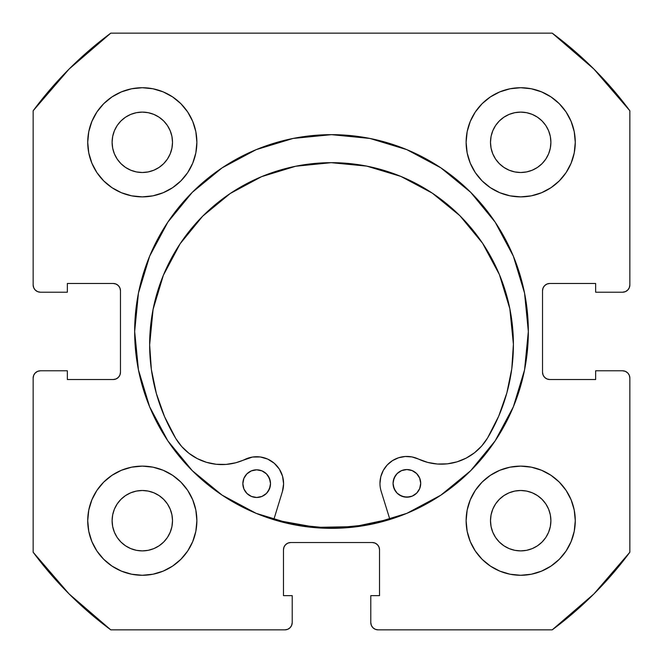 <?xml version="1.0" encoding="UTF-8"?>
<svg xmlns="http://www.w3.org/2000/svg" width="663" height="663" viewBox="0 0 663 663"><rect width="100%" height="100%" fill="white"/><g stroke="black" fill="none" stroke-linecap="round" stroke-linejoin="round"><path stroke-width="0.99" d="M528.336 331.5A196.836 196.836 0 0 1 331.5 528.336A196.836 196.836 0 0 1 134.664 331.5L138.443 369.904L149.647 406.825L167.838 440.854L192.311 470.689L222.146 495.162L256.175 513.353L293.096 524.557L331.5 528.336L369.904 524.557L406.825 513.353L440.854 495.162L470.689 470.689L495.162 440.854L513.353 406.825L524.557 369.904L528.336 331.5L524.557 293.096L513.353 256.175L495.162 222.146L470.689 192.311L440.854 167.838L406.825 149.647L369.904 138.443L331.5 134.664L293.096 138.443L256.175 149.647L222.146 167.838L192.311 192.311L167.838 222.146L149.647 256.175L138.443 293.096L134.664 331.5A196.836 196.836 0 0 1 331.5 134.664A196.836 196.836 0 0 1 528.336 331.5A196.836 196.836 0 0 0 513.394 256.266M513.311 256.075A196.836 196.836 0 0 0 495.228 222.238M495.104 222.047A196.836 196.836 0 0 0 470.755 192.378M470.622 192.245A196.836 196.836 0 0 0 440.953 167.896M440.762 167.772A196.836 196.836 0 0 0 406.925 149.689M406.734 149.606A196.836 196.836 0 0 0 256.266 149.606M256.075 149.689A196.836 196.836 0 0 0 222.238 167.772M222.047 167.896A196.836 196.836 0 0 0 192.378 192.245M192.245 192.378A196.836 196.836 0 0 0 167.896 222.047M167.772 222.238A196.836 196.836 0 0 0 149.689 256.075M466.122 520.695A54.573 54.573 0 0 1 520.695 466.122A54.573 54.573 0 0 1 575.277 520.695A54.573 54.573 0 0 1 520.695 575.277A54.573 54.573 0 0 1 466.122 520.695L467.166 531.345L470.274 541.58L475.321 551.019L482.109 559.29L490.38 566.078L499.811 571.116L510.054 574.224L520.695 575.277L531.345 574.224L541.58 571.116L551.019 566.078L559.29 559.29L566.078 551.019L571.116 541.58L574.224 531.345L575.277 520.695L574.224 510.054L571.116 499.811L566.078 490.38L559.29 482.109L551.019 475.321L541.58 470.274L531.345 467.166L520.695 466.122L510.054 467.166L499.811 470.274L490.38 475.321L482.109 482.109L475.321 490.38L470.274 499.811L467.166 510.054L466.122 520.695L466.586 527.823M196.878 520.695A54.573 54.573 0 0 1 142.305 575.277A54.573 54.573 0 0 1 87.723 520.695L88.776 531.345L91.884 541.58L96.922 551.019L103.71 559.29L111.981 566.078L121.42 571.116L131.655 574.224L142.305 575.277L152.946 574.224L163.189 571.116L172.62 566.078L180.891 559.29L187.679 551.019L192.726 541.58L195.834 531.345L196.878 520.695L195.834 510.054L192.726 499.811L187.679 490.38L180.891 482.109L172.62 475.321L163.189 470.274L152.946 467.166L142.305 466.122L131.655 467.166L121.42 470.274L111.981 475.321L103.71 482.109L96.922 490.38L91.884 499.811L88.776 510.054L87.723 520.695A54.573 54.573 0 0 1 142.305 466.122A54.573 54.573 0 0 1 196.878 520.695M575.277 142.305A54.573 54.573 0 0 1 520.695 196.878A54.573 54.573 0 0 1 466.122 142.305L467.166 152.946L470.274 163.189L475.321 172.62L482.109 180.891L490.38 187.679L499.811 192.726L510.054 195.834L520.695 196.878L531.345 195.834L541.58 192.726L551.019 187.679L559.29 180.891L566.078 172.62L571.116 163.189L574.224 152.946L575.277 142.305L574.224 131.655L571.116 121.42L566.078 111.981L559.29 103.71L551.019 96.922L541.58 91.884L531.345 88.776L520.695 87.723L510.054 88.776L499.811 91.884L490.38 96.922L482.109 103.71L475.321 111.981L470.274 121.42L467.166 131.655L466.122 142.305A54.573 54.573 0 0 1 520.695 87.723A54.573 54.573 0 0 1 575.277 142.305L574.224 152.946M196.878 142.305A54.573 54.573 0 0 1 142.305 196.878A54.573 54.573 0 0 1 87.723 142.305L88.776 152.946L91.884 163.189L96.922 172.62L103.71 180.891L111.981 187.679L121.42 192.726L131.655 195.834L142.305 196.878L152.946 195.834L163.189 192.726L172.62 187.679L180.891 180.891L187.679 172.62L192.726 163.189L195.834 152.946L196.878 142.305L195.834 131.655L192.726 121.42L187.679 111.981L180.891 103.71L172.62 96.922L163.189 91.884L152.946 88.776L142.305 87.723L131.655 88.776L121.42 91.884L111.981 96.922L103.71 103.71L96.922 111.981L91.884 121.42L88.776 131.655L87.723 142.305A54.573 54.573 0 0 1 142.305 87.723A54.573 54.573 0 0 1 196.878 142.305L196.414 135.177M171.924 148.197L172.504 142.305A30.2 30.2 0 0 1 142.305 172.504A30.2 30.2 0 0 1 112.105 142.305A30.2 30.2 0 0 1 142.305 112.105A30.2 30.2 0 0 1 172.504 142.305L171.924 148.197L170.2 153.857L167.416 159.079L163.653 163.653L159.079 167.416L153.857 170.2L148.197 171.924L142.305 172.504L136.412 171.924L130.744 170.2L125.522 167.416L120.948 163.653L117.194 159.079L114.401 153.857L112.685 148.197L112.105 142.305L112.685 136.412L114.401 130.744L117.194 125.522L120.948 120.948L125.522 117.194L130.744 114.401L136.412 112.685L142.305 112.105L148.197 112.685L153.857 114.401L159.079 117.194L163.653 120.948L167.416 125.522L170.2 130.744L171.924 136.412L172.504 142.305L171.924 136.412L170.2 130.744L167.416 125.522L163.653 120.948L159.079 117.194L153.857 114.401M550.315 148.197L550.895 142.305A30.2 30.2 0 0 1 520.695 172.504A30.2 30.2 0 0 1 490.496 142.305A30.2 30.2 0 0 1 520.695 112.105A30.2 30.2 0 0 1 550.895 142.305L550.315 148.197L548.599 153.857L545.806 159.079L542.052 163.653L537.478 167.416L532.256 170.2L526.588 171.924L520.695 172.504L514.803 171.924L509.143 170.2L503.921 167.416L499.347 163.653L495.584 159.079L492.8 153.857L491.076 148.197L490.496 142.305L491.076 136.412L492.8 130.744L495.584 125.522L499.347 120.948L503.921 117.194L509.143 114.401L514.803 112.685L520.695 112.105L526.588 112.685L532.256 114.401L537.478 117.194L542.052 120.948L545.806 125.522L548.599 130.744L550.315 136.412L550.895 142.305L550.315 136.412L548.599 130.744L545.806 125.522L542.052 120.948L537.478 117.194L532.256 114.401M171.924 526.588L172.504 520.695A30.2 30.2 0 0 1 142.305 550.895A30.2 30.2 0 0 1 112.105 520.695A30.2 30.2 0 0 1 142.305 490.496A30.2 30.2 0 0 1 172.504 520.695L171.924 526.588L170.2 532.256L167.416 537.478L163.653 542.052L159.079 545.806L153.857 548.599L148.197 550.315L142.305 550.895L136.412 550.315L130.744 548.599L125.522 545.806L120.948 542.052L117.194 537.478L114.401 532.256L112.685 526.588L112.105 520.695L112.685 514.803L114.401 509.143L117.194 503.921L120.948 499.347L125.522 495.584L130.744 492.8L136.412 491.076L142.305 490.496L148.197 491.076L153.857 492.8L159.079 495.584L163.653 499.347L167.416 503.921L170.2 509.143L171.924 514.803L172.504 520.695L171.924 514.803L170.2 509.143L167.416 503.921L163.653 499.347L159.079 495.584L153.857 492.8M550.315 526.588L550.895 520.695A30.2 30.2 0 0 1 520.695 550.895A30.2 30.2 0 0 1 490.496 520.695A30.2 30.2 0 0 1 520.695 490.496A30.2 30.2 0 0 1 550.895 520.695L550.315 526.588L548.599 532.256L545.806 537.478L542.052 542.052L537.478 545.806L532.256 548.599L526.588 550.315L520.695 550.895L514.803 550.315L509.143 548.599L503.921 545.806L499.347 542.052L495.584 537.478L492.8 532.256L491.076 526.588L490.496 520.695L491.076 514.803L492.8 509.143L495.584 503.921L499.347 499.347L503.921 495.584L509.143 492.8L514.803 491.076L520.695 490.496L526.588 491.076L532.256 492.8L537.478 495.584L542.052 499.347L545.806 503.921L548.599 509.143L550.315 514.803L550.895 520.695L550.315 514.803L548.599 509.143L545.806 503.921L542.052 499.347L537.478 495.584L532.256 492.8M35.28 290.071L37.642 291.654L40.426 292.209A7.276 7.276 0 0 1 33.15 284.924L33.15 110.779A371.114 371.114 0 0 1 110.779 33.15L552.221 33.15L593.924 69.076L629.85 110.779L629.85 284.924L629.295 287.717L627.72 290.071L625.358 291.654L622.574 292.209L595.647 292.209L595.647 283.474L549.801 283.474L547.016 284.029L544.663 285.604L543.08 287.966L542.525 290.75L542.525 372.25L543.08 375.034L544.663 377.396L547.016 378.971L549.801 379.526L595.647 379.526L595.647 370.791L622.574 370.791L625.358 371.346L627.72 372.929L629.295 375.283L629.85 378.076L629.85 552.221L593.924 593.924L552.221 629.85L378.076 629.85L375.283 629.295L372.929 627.72L371.346 625.358L370.791 622.574L370.791 595.647L379.526 595.647L379.526 549.801L378.971 547.016L377.396 544.663L375.034 543.08L372.25 542.525L290.75 542.525L287.966 543.08L285.604 544.663L284.029 547.016L283.474 549.801L283.474 595.647L292.209 595.647L292.209 622.574L291.654 625.358L290.071 627.72L287.717 629.295L284.924 629.85L110.779 629.85L69.076 593.924L33.15 552.221L33.15 378.076L33.705 375.283L35.28 372.929L37.642 371.346L40.426 370.791L67.353 370.791L67.353 379.526L113.199 379.526L115.984 378.971L118.337 377.396L119.92 375.034L120.475 372.25L120.475 290.75L119.92 287.966L118.337 285.604L115.984 284.029L113.199 283.474L67.353 283.474L67.353 292.209L40.426 292.209L37.642 291.654L35.28 290.071L33.705 287.717L33.15 284.924L33.15 110.779L69.076 69.076L110.779 33.15L552.221 33.15A371.114 371.114 0 0 1 629.85 110.779L629.85 284.924A7.276 7.276 0 0 1 622.574 292.209L595.647 292.209L595.647 283.474L549.801 283.474A7.276 7.276 0 0 0 542.525 290.75L543.08 287.966M627.72 290.071L625.358 291.654M547.016 378.971L549.801 379.526A7.276 7.276 0 0 1 542.525 372.25L542.525 290.75M549.801 379.526L595.647 379.526L595.647 370.791L622.574 370.791L625.358 371.346L627.72 372.929M629.295 375.283L629.85 378.076L629.85 552.221A371.114 371.114 0 0 1 552.221 629.85L378.076 629.85A7.276 7.276 0 0 1 370.791 622.574L370.791 595.647L379.526 595.647L379.526 549.801A7.276 7.276 0 0 0 372.25 542.525L375.034 543.08M372.929 627.72L371.346 625.358M284.029 547.016L283.474 549.801A7.276 7.276 0 0 1 290.75 542.525L372.25 542.525M283.474 549.801L283.474 595.647L292.209 595.647L292.209 622.574L291.654 625.358L290.071 627.72M35.28 372.929L37.642 371.346M119.92 375.034L120.475 372.25A7.276 7.276 0 0 1 113.199 379.526L67.353 379.526L67.353 370.791L40.426 370.791A7.276 7.276 0 0 0 33.15 378.076L33.15 552.221A371.114 371.114 0 0 0 110.779 629.85L284.924 629.85A7.276 7.276 0 0 0 292.209 622.574M115.984 284.029L113.199 283.474A7.276 7.276 0 0 1 120.475 290.75L120.475 372.25M520.695 196.878L527.823 196.414M142.305 466.122L135.177 466.586M172.62 96.922L163.189 91.884M152.946 88.776L142.305 87.723M96.922 111.981L91.884 121.42M192.726 163.189L195.834 152.946M551.019 96.922L541.58 91.884M499.811 192.726L510.054 195.834M566.078 172.62L571.116 163.189M163.189 470.274L152.946 467.166M96.922 490.38L91.884 499.811M88.776 510.054L87.723 520.695M111.981 566.078L121.42 571.116M470.274 499.811L467.166 510.054M490.38 566.078L499.811 571.116M510.054 574.224L520.695 575.277M566.078 551.019L571.116 541.58M148.197 112.685L142.305 112.105L136.412 112.685L130.744 114.401L125.522 117.194L120.948 120.948L117.194 125.522L114.401 130.744M112.685 136.412L112.105 142.305L112.685 148.197L114.401 153.857L117.194 159.079L120.948 163.653L125.522 167.416L130.744 170.2M136.412 171.924L142.305 172.504L148.197 171.924L153.857 170.2L159.079 167.416L163.653 163.653L167.416 159.079L170.2 153.857M526.588 112.685L520.695 112.105L514.803 112.685L509.143 114.401L503.921 117.194L499.347 120.948L495.584 125.522L492.8 130.744M491.076 136.412L490.496 142.305L491.076 148.197L492.8 153.857L495.584 159.079L499.347 163.653L503.921 167.416L509.143 170.2M514.803 171.924L520.695 172.504L526.588 171.924L532.256 170.2L537.478 167.416L542.052 163.653L545.806 159.079L548.599 153.857M148.197 491.076L142.305 490.496L136.412 491.076L130.744 492.8L125.522 495.584L120.948 499.347L117.194 503.921L114.401 509.143M112.685 514.803L112.105 520.695L112.685 526.588L114.401 532.256L117.194 537.478L120.948 542.052L125.522 545.806L130.744 548.599M136.412 550.315L142.305 550.895L148.197 550.315L153.857 548.599L159.079 545.806L163.653 542.052L167.416 537.478L170.2 532.256M526.588 491.076L520.695 490.496L514.803 491.076L509.143 492.8L503.921 495.584L499.347 499.347L495.584 503.921L492.8 509.143M491.076 514.803L490.496 520.695L491.076 526.588L492.8 532.256L495.584 537.478L499.347 542.052L503.921 545.806L509.143 548.599M514.803 550.315L520.695 550.895L526.588 550.315L532.256 548.599L537.478 545.806L542.052 542.052L545.806 537.478L548.599 532.256M40.426 292.209L67.353 292.209L67.353 283.474L113.199 283.474M622.574 370.791A7.276 7.276 0 0 1 629.85 378.076M134.664 331.5A196.836 196.836 0 0 0 149.606 406.734M149.689 406.925A196.836 196.836 0 0 0 167.772 440.762M167.896 440.953A196.836 196.836 0 0 0 192.245 470.622M192.378 470.755A196.836 196.836 0 0 0 222.047 495.104M222.238 495.228A196.836 196.836 0 0 0 256.075 513.311M256.266 513.394A196.836 196.836 0 0 0 406.734 513.394M406.925 513.311A196.836 196.836 0 0 0 440.762 495.228M440.953 495.104A196.836 196.836 0 0 0 470.622 470.755M470.755 470.622A196.836 196.836 0 0 0 495.104 440.953M495.228 440.762A196.836 196.836 0 0 0 513.311 406.925M389.803 519.121A196.472 196.472 0 0 1 273.894 519.336L278.021 520.554L315.928 527.358L354.44 526.629L389.803 519.129M420.715 483.344A13.824 13.824 0 0 1 406.908 497.192A13.824 13.824 0 0 1 393.06 483.393L394.12 488.681L397.129 493.164L401.621 496.156L406.908 497.192L412.204 496.131L416.679 493.131L419.671 488.639L420.715 483.344L419.646 478.056L416.646 473.573L412.154 470.589L406.858 469.545L401.571 470.606L397.087 473.614L394.104 478.106L393.06 483.393A13.824 13.824 0 0 1 406.858 469.545A13.824 13.824 0 0 1 420.715 483.344M270.504 483.617A13.824 13.824 0 0 1 256.697 497.474A13.824 13.824 0 0 1 242.849 483.675L243.909 488.962L246.918 493.438L251.41 496.43L256.697 497.474L261.993 496.413L266.468 493.405L269.46 488.913L270.504 483.617L269.435 478.33L266.435 473.854L261.943 470.863L256.647 469.818L251.36 470.879L246.885 473.888L243.893 478.379L242.849 483.675A13.824 13.824 0 0 1 256.647 469.818A13.824 13.824 0 0 1 270.504 483.617M381.175 491.358A26.926 26.926 0 0 1 379.965 483.418A26.926 26.926 0 0 0 381.175 491.358L389.91 519.477L381.175 491.358A26.926 26.926 0 0 1 418.378 459.02L427.676 462.409L437.439 464.034L447.334 463.843L457.031 461.846L466.188 458.108L474.517 452.763L481.719 445.975L487.562 437.986A53.852 53.852 0 0 1 418.378 459.02L411.955 456.923L405.209 456.5L411.955 456.923M513.402 344.221A181.877 181.877 0 0 1 487.562 437.986L498.75 416.082L506.872 392.861L511.786 368.761L513.402 344.221L509.839 308.743L499.43 274.639L482.565 243.23L459.89 215.707L432.293 193.14L400.817 176.391L366.68 166.106L331.185 162.675L295.715 166.239L261.612 176.648L230.202 193.513L202.679 216.188L180.112 243.785L163.363 275.261L153.078 309.397L149.647 344.893A181.877 181.877 0 0 1 331.185 162.675A181.877 181.877 0 0 1 513.402 344.221M282.413 491.54L273.786 519.693L282.413 491.54A26.926 26.926 0 0 0 245.095 459.343A53.852 53.852 0 0 1 175.828 438.566A181.877 181.877 0 0 1 149.647 344.893L151.355 369.424L156.36 393.507L164.565 416.695L175.828 438.566L181.703 446.53L188.93 453.285L197.276 458.605L206.45 462.31L216.155 464.266L226.05 464.423L235.804 462.757L252.504 457.047L260.261 456.964L267.719 459.094L274.267 463.263L279.347 469.122L282.546 476.191L283.598 483.874L282.413 491.54M392.455 460.644L387.242 464.954L383.28 470.423L380.794 476.714L379.965 483.418L380.794 476.714L383.28 470.423L387.242 464.954L392.455 460.644L398.571 457.76L405.209 456.5L398.571 457.76M437.439 464.034L447.334 463.843M474.517 452.763L481.719 445.975L487.562 437.986M498.75 416.082L506.872 392.861L511.786 368.761M432.293 193.14L400.817 176.391L366.68 166.106L331.185 162.675L295.715 166.239M202.654 216.213L180.112 243.785L163.363 275.261M153.078 309.397L149.647 344.859M149.647 344.893L151.355 369.424M252.504 457.047L260.261 456.964M282.546 476.191L283.598 483.874M412.154 470.589L409.56 469.802M395.372 475.711L393.316 480.7M393.333 486.095L395.405 491.076M399.225 494.88L404.215 496.935L409.61 496.927L412.204 496.131M270.231 480.924L268.159 475.943M261.943 470.863L259.349 470.084M246.918 493.438L251.41 496.43L256.697 497.474L261.993 496.413L264.38 495.128M268.184 491.308L270.239 486.319"/></g></svg>
